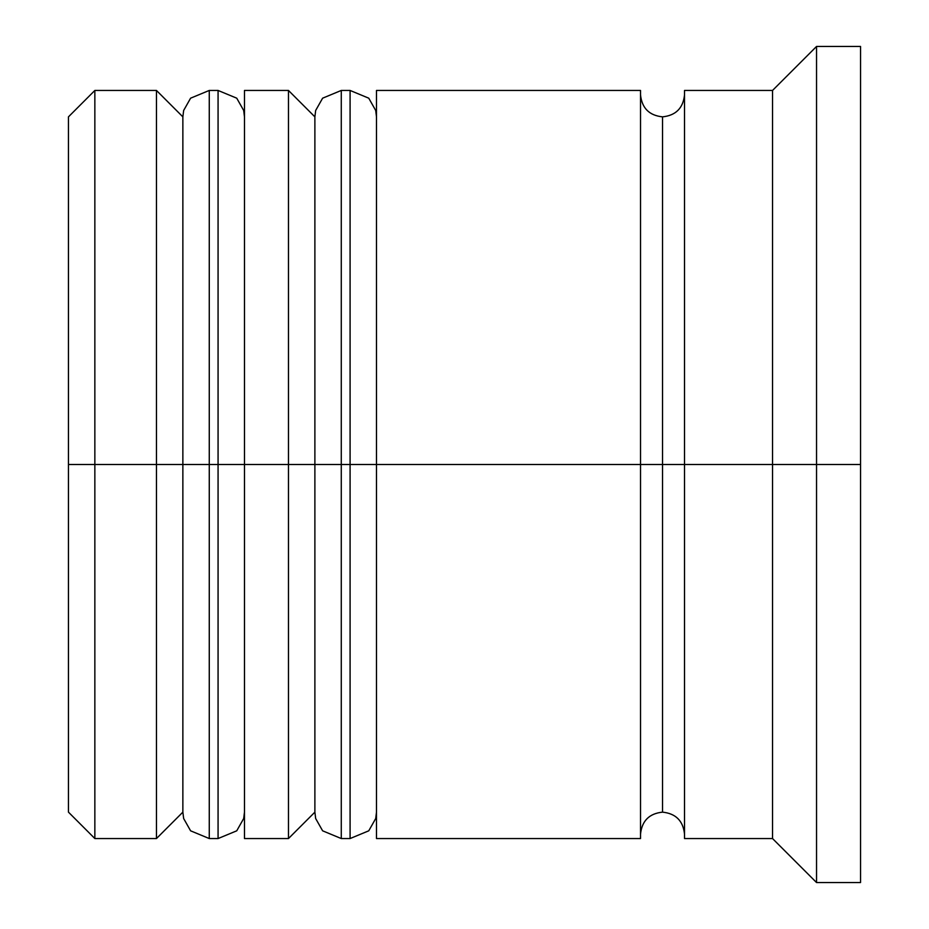 <?xml version="1.0" encoding="UTF-8"?>
<svg xmlns="http://www.w3.org/2000/svg" width="929" height="929" viewBox="0 0 929 929"><rect width="100%" height="100%" fill="white"/><g stroke="black" fill="none" stroke-linecap="round" stroke-linejoin="round"><path stroke-width="1.39" d="M182.862 464.5L182.862 812.143L182.862 464.5L209.269 464.5L156.467 464.5L156.467 838.55L156.467 464.5L68.456 464.5L68.456 812.143L68.456 116.857L68.456 464.5L94.851 464.5L94.851 838.55L94.851 464.5L156.467 464.5L156.467 90.45L156.467 464.5L182.862 464.5L182.862 116.857L182.862 464.5M244.478 812.143L243.688 818.519L236.744 830.816L218.071 838.55L218.071 464.5L244.478 464.5L218.071 464.5L218.071 838.55L209.269 838.55L209.269 464.5L209.269 838.55L190.596 830.816L183.652 818.519L182.862 812.143L156.467 838.55L94.851 838.55L68.456 812.143M218.071 464.5L209.269 464.5L218.071 464.5L218.071 90.45L218.071 464.5M244.478 116.857L243.688 110.481L236.744 98.184L218.071 90.45L209.269 90.45L209.269 464.5L209.269 90.45L190.596 98.184L183.652 110.481L182.862 116.857L156.467 90.45L94.851 90.45L94.851 464.5L94.851 90.45L68.456 116.857M314.885 464.5L314.885 812.143L314.885 464.5L341.28 464.5L288.478 464.5L288.478 838.55L288.478 464.5L244.478 464.5L244.478 838.55L244.478 464.5L288.478 464.5L288.478 90.45L288.478 464.5L314.885 464.5L314.885 116.857L314.885 464.5M376.489 812.143L375.711 818.519L368.755 830.816L350.082 838.55L350.082 464.5L376.489 464.5L350.082 464.5L350.082 838.55L341.28 838.55L341.28 464.5L341.28 838.55L322.618 830.816L315.663 818.519L314.885 812.143L288.478 838.55L244.478 838.55M350.082 464.5L341.28 464.5L350.082 464.5L350.082 90.45L350.082 464.5M376.489 116.857L375.711 110.481L368.755 98.184L350.082 90.45L341.28 90.45L341.28 464.5L341.28 90.45L322.618 98.184L315.663 110.481L314.885 116.857L288.478 90.45L244.478 90.45L244.478 464.5L244.478 90.45M640.522 834.149C641.904 820.864 649.243 813.525 662.528 812.143L662.528 464.5L684.522 464.5L662.528 464.5L662.528 116.857L662.528 464.5L376.489 464.5L376.489 838.55L376.489 464.5L662.528 464.5L662.528 812.143C675.813 813.525 683.14 820.864 684.522 834.149M816.545 464.5L772.533 464.5L772.533 838.55L772.533 464.5L684.522 464.5L684.522 838.55L684.522 464.5L772.533 464.5L772.533 90.45L772.533 464.5L816.545 464.5L816.545 882.55L816.545 464.5L860.544 464.5L816.545 464.5L816.545 46.45L816.545 464.5M640.522 90.45L640.522 838.55L640.522 90.45L376.489 90.45L376.489 464.5L376.489 90.45M860.544 882.55L860.544 464.5L860.544 882.55L816.545 882.55L772.533 838.55L684.522 838.55M860.544 46.45L860.544 464.5L860.544 46.45L816.545 46.45L772.533 90.45L684.522 90.45L684.522 464.5L684.522 90.45M640.522 94.851C641.904 108.136 649.243 115.475 662.528 116.857C675.813 115.475 683.14 108.136 684.522 94.851M640.522 838.55L376.489 838.55"/></g></svg>
